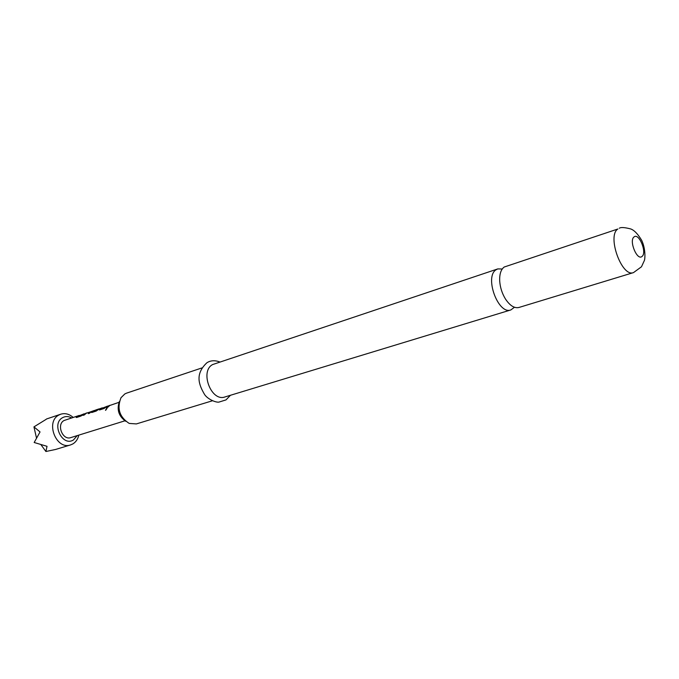 <?xml version="1.0" encoding="UTF-8"?>
<svg xmlns="http://www.w3.org/2000/svg" width="679" height="679" viewBox="0 0 679 679"><rect width="100%" height="100%" fill="white"/><g stroke="black" fill="none" stroke-linecap="round" stroke-linejoin="round"><path stroke-width="1.02" d="M107.07 408.342L105.618 410.337M106.688 408.24L105.483 410.269L106.824 408.368M502.239 268.994L497.766 268.918L496.179 269.707C484.11 276.557 498.216 315.081 510.863 309.93L514.461 307.264M81.981 415.073L77.949 416.244L83.509 414.198M76.294 417.509L78.416 415.879M88.626 413.545L91.164 411.686L90.282 411.898L88.312 413.647L89.501 413.256L91.47 411.508L94.593 410.396M83.466 415.234L86.021 413.375M97.538 409.963L93.396 411.168L98.947 409.14M91.58 412.493L93.88 410.787M105.287 407.425L101.095 408.648L106.883 406.517M99.397 409.929L101.561 408.266M106.892 407.57L109.506 405.66M504.183 267.034L617.865 229.001C606.771 235.757 621.811 277.584 633.499 272.602L518.934 307.468C514.393 308.504 509.887 305.652 505.414 298.93C502.07 293.421 500.168 287.463 499.702 281.038C499.421 274.18 500.915 269.512 504.183 267.034M201.875 367.942L126.557 393.149L124.834 393.93L120.998 397.716C116.754 408.512 119.496 417.084 129.205 423.424L136.386 423.917L212.374 400.788M510.863 309.93L224.987 396.943C211.296 402.146 199.499 371.235 212.654 364.547L497.766 268.918M71.592 417.916C68.511 416.21 65.549 416.108 62.706 417.602C51.001 423.484 62.451 447.147 73.468 439.933L77.245 435.604M78.806 435.12C77.898 439.101 75.929 442.021 72.899 443.896L70.582 444.915C56.187 450.228 45.094 421.735 58.963 414.996L60.77 414.198C65.108 412.917 69.233 413.986 73.145 417.407M46.155 419.342L33.95 426.879L40.044 431.937L34.171 442.496L47.021 446.315L45.909 451.501L55.576 449.464L70.582 444.915M124.902 420.819L70.82 437.599C62.595 440.679 56.196 424.409 64.106 420.496L79.222 415.438M76.727 416.872L78.637 415.599M77.949 416.244L84.315 413.766M81.879 414.911L83.721 413.927M76.625 416.719L76.184 417.407L76.651 417.466L80.733 416.134L86.225 413.104L83.161 415.336L84.332 414.954L86.301 413.205L91.164 411.686M86.878 412.917L86.225 413.104M92.013 411.856L93.923 410.574M93.396 411.168L95.977 409.904M97.445 409.802L99.024 408.902L95.79 409.963M91.911 411.703L91.478 412.391L91.971 412.45L96.163 411.075L99.261 408.953L102.342 407.841M99.821 409.301L101.731 408.011M101.095 408.648L107.655 406.101M105.194 407.256L107.036 406.263M99.72 409.14L99.287 409.819L99.788 409.887L104.048 408.495L107.163 406.356L110.278 405.236M119.003 402.333L109.777 405.49L107.808 407.264L106.586 407.663L109.65 405.405M36.539 438.21L33.95 426.879M45.909 451.501L40.935 444.669M125.717 421.286C118.715 416.252 116.601 409.649 119.385 401.484M634.059 236.937C639.007 232.49 647.274 252.749 642.037 256.433C637.14 261.135 628.686 240.502 634.059 236.937M633.499 272.602L641.494 266.771L644.184 260.906C645.169 259.539 645.805 248.964 641.663 240.298C637.81 233.899 634.144 230.113 630.664 228.933C624.595 227.355 620.818 227.126 619.324 228.229M206.959 362.713C194.432 374.401 199.202 385.231 204.523 394.414C207.384 398.921 215.37 402.545 218.799 402.138L226.014 399.897L230.444 395.288M219.792 361.949C215.039 360.184 210.855 360.388 207.248 362.544M60.77 414.198L46.495 418.994"/></g></svg>
